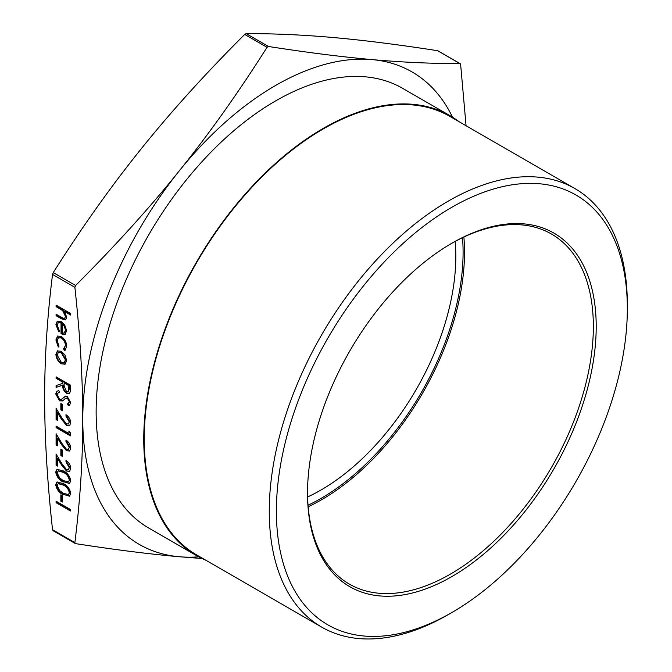 <?xml version="1.0" encoding="UTF-8"?>
<svg xmlns="http://www.w3.org/2000/svg" width="672" height="672" viewBox="0 0 672 672"><rect width="100%" height="100%" fill="white"/><g stroke="black" fill="none" stroke-linecap="round" stroke-linejoin="round"><path stroke-width="1.01" d="M196.342 555.517L148.714 528.024A253.873 146.572 -60 0 1 96.138 411.802A253.873 146.572 -60 0 1 206.951 156.324A253.873 146.572 -60 0 1 402.578 88.309L450.206 115.802A253.873 146.572 120 0 0 254.579 183.817A253.873 146.572 120 0 0 143.758 439.303A253.873 146.572 120 0 0 196.342 555.517A253.873 146.572 120 0 0 205.918 560.272M463.882 237.023A202.112 116.684 -60 0 1 464.52 252.193A202.112 116.684 -60 0 1 308.162 506.755M462.504 237.678A201.096 116.105 -60 0 1 463.092 252.193A201.096 116.105 -60 0 1 308.036 505.235M574.896 188.572L449.87 116.39A253.193 146.185 120 0 0 254.755 184.22A253.193 146.185 120 0 0 144.236 439.026A253.193 146.185 120 0 0 196.678 554.938L321.703 627.119A253.193 146.185 120 0 0 448.308 614.578L451.87 612.52A248.161 143.279 -60 0 1 276.394 511.216A248.161 143.279 -60 0 1 451.861 207.278A248.161 143.279 -60 0 1 627.337 308.591L627.337 304.483A253.193 146.185 120 0 0 574.896 188.572A253.193 146.185 120 0 0 379.789 256.402A253.193 146.185 120 0 0 269.262 511.216A253.193 146.185 120 0 0 321.703 627.119M307.6 496.986A190.798 110.158 120 0 0 455.809 256.393A190.798 110.158 120 0 0 455.154 241.424M451.147 243.65A202.112 116.684 -60 0 1 551.494 234.049A202.112 116.684 -60 0 1 593.351 326.567A202.112 116.684 -60 0 1 505.126 529.964A202.112 116.684 -60 0 1 349.381 584.111A202.112 116.684 -60 0 1 307.524 492.408M596.207 326.567A204.128 117.852 120 0 0 451.861 243.23A204.128 117.852 120 0 0 307.524 493.24A204.128 117.852 120 0 0 451.861 576.576A204.128 117.852 120 0 0 596.207 326.567M452.516 117.188A272.782 157.492 120 0 0 372.095 59.598C401.923 62.278 431.197 63.613 459.934 63.596L437.606 50.702C398.278 44.604 363.737 40.236 333.992 37.598C304.164 34.919 274.882 33.583 246.145 33.6L244.717 34.423C205.388 73.702 170.848 111.88 141.103 148.957C111.275 185.993 81.992 227.212 53.256 272.605L52.542 274.445C47.25 316.756 44.621 357.79 44.663 397.53C44.621 437.22 47.25 481.286 52.542 529.721L53.256 530.737M75.02 543.295L74.878 542.615C80.17 500.296 82.799 459.27 82.765 419.53C82.799 379.831 80.17 335.765 74.878 287.339L75.592 285.491C114.92 246.212 149.453 208.034 179.206 170.957C209.034 133.921 238.316 92.711 267.044 47.317L268.481 46.494C307.801 52.592 342.342 56.96 372.095 59.598A272.782 157.492 120 0 0 179.206 170.957A272.782 157.492 120 0 0 82.765 419.53A272.782 157.492 120 0 0 179.206 556.735C149.453 554.098 114.92 549.73 75.592 543.631L75.02 543.295L75.592 543.631M460.404 63.865L459.934 63.596L460.648 64.613L466.066 125.74M63.605 348.844L65.436 345.517C65.302 342.367 63.932 339.864 61.337 337.991L58.447 337.722L57.187 340.763L59.018 346.206L58.321 347.038L55.91 339.998L57.582 336.076L61.228 336.445C64.68 338.89 66.511 342.199 66.713 346.366L65.192 350.179L64.268 350.473L63.605 348.844L64.352 348.466M61.286 351.288L64.982 355.076L66.713 360.671L64.991 364.258L61.286 363.762C57.977 361.502 56.188 358.394 55.91 354.43L57.397 350.927L61.286 351.288M61.018 399.613L65.234 396.371L67.41 396.707L70.745 402.696L69.502 405.241L68.326 405.695L67.444 403.847L68.368 403.46L69.283 401.68L67.469 398.219L65.621 398.244L62.63 400.932L59.59 400.865L55.726 393.918L56.994 391.146L58.85 390.701L59.573 392.515L58.153 392.902L57.187 394.758L59.615 399.395L61.866 399.193M68.594 403.318L69.754 401.411L67.948 397.942L65.621 398.244M60.85 409.836L60.85 403.494L62.32 404.342L62.32 410.684L60.85 409.836L61.328 409.567L61.328 403.771M66.385 423.822L68.359 423.998L69.283 421.915L65.982 416.186L65.982 414.708C68.88 416.648 70.468 419.362 70.745 422.831L69.586 425.653L66.494 425.368L61.37 419.068L57.557 412.734L57.557 420.412L56.087 419.572L56.087 408.358L62 418.169L66.385 423.822M68.914 433.532L68.914 430.987L70.375 432.802L70.375 435.859L56.087 427.61L56.087 426.124L68.914 433.532L69.392 431.584M66.385 449.198L68.359 449.383L69.283 447.292L65.982 441.563L65.982 440.084C68.88 442.033 70.468 444.746 70.745 448.216L69.586 451.038L66.494 450.744L61.37 444.452L57.557 438.119L57.557 445.796L56.087 444.948L56.087 433.742L62 443.554L66.385 449.198M60.85 455.524L60.85 449.182L62.32 450.03L62.32 456.372L60.85 455.524L61.328 455.255L61.328 449.459M66.385 469.51L68.359 469.686L69.283 467.603L65.982 461.874L65.982 460.396C68.88 462.336 70.468 465.049 70.745 468.518L69.586 471.341L66.494 471.055L61.37 464.755L57.557 458.422L57.557 466.099L56.087 465.259L56.087 454.045L62 463.856L66.385 469.51M63.227 482.068C59.161 480.127 56.658 476.784 55.726 472.038L56.944 469.316L63.227 470.862C67.284 472.71 69.787 475.994 70.745 480.715L69.493 483.496L63.706 481.79C59.632 479.858 57.137 476.515 56.204 471.769L55.726 472.038M60.85 501.211L60.85 494.869L62.32 495.718L62.32 502.06L60.85 501.211L61.328 500.942L61.328 495.146M56.087 502.698L56.087 501.211L70.375 509.46L70.375 510.947L56.087 502.698L56.566 501.488M56.087 306.617L56.087 305.138L70.745 313.597L70.745 315.076L64.562 311.506L66.713 317.344L65.612 319.872L61.421 318.788L56.087 315.714L56.087 314.236L63.378 318.268L64.722 318.226L65.436 316.336L62.664 310.64L56.087 306.617L56.566 305.416M63.227 494.76C59.161 492.82 56.658 489.476 55.726 484.73L56.944 482.009L63.227 483.546C67.284 485.402 69.787 488.687 70.745 493.408L69.493 496.188L63.706 494.483C59.632 492.542 57.137 489.208 56.204 484.462L55.726 484.73M56.087 378.319L56.087 376.841L70.375 385.09L70.182 392.02L69.191 393.574L66.562 393.246C63.79 391.163 62.496 388.466 62.689 385.165L56.087 387.416L56.087 385.585L62.689 383.334L62.689 382.133L56.087 378.319L56.566 377.118M61.034 323.014L58.279 322.703L57.187 325.189L59.388 330.893L58.792 331.867L55.91 324.635L57.246 321.275L61.286 321.67L64.772 325.072L66.713 330.91L64.663 334.58L61.034 333.799L61.034 323.014L61.513 322.736L58.523 322.585M65.251 334.328L61.034 333.799M202.045 558.524L179.206 556.735A272.782 157.492 120 0 0 198.694 556.828M627.337 308.591A248.161 143.279 -60 0 1 451.87 612.52M459.11 121.724A253.873 146.572 120 0 0 450.206 115.802M70.745 314.53L65.033 311.237L64.562 311.506M65.848 319.712L61.9 318.52L56.566 315.437L56.087 315.714M56.566 315.437L56.566 314.504M64.94 318.058L65.436 316.336M65.906 316.067L63.143 310.372L62.664 310.64M63.143 310.372L56.566 306.348M70.375 510.392L56.566 502.421M62.32 501.514L61.328 500.942M56.204 484.462L57.196 481.891M69.72 496.037L63.706 494.483M68.578 494.39L69.754 492.332C68.897 488.653 66.881 486.125 63.714 484.756L58.38 483.546M69.283 492.61C68.418 488.93 66.402 486.402 63.235 485.033L58.136 483.655L57.187 485.629L59.64 490.585L63.235 493.282L68.368 494.542L69.754 492.332M56.204 471.769L57.196 469.199M69.72 483.344L63.706 481.79M68.578 481.698L69.754 479.64C68.897 475.961 66.881 473.441 63.714 472.063L58.38 470.854M69.283 479.917C68.418 476.238 66.402 473.71 63.235 472.34L58.136 470.963L57.187 472.937L59.64 477.893L63.235 480.589L68.368 481.849L69.754 479.64M68.594 469.526L69.283 467.603M69.754 467.326L66.461 461.597L65.982 461.874M66.461 461.597L66.461 460.706M69.796 471.198L66.494 471.055M66.973 470.778L61.849 464.478L58.036 458.153L57.557 458.422M57.557 465.553L56.087 465.259M56.566 464.982L56.566 454.835M62.32 455.826L61.328 455.255M68.594 449.215L69.283 447.292M69.754 447.023L66.461 441.294L65.982 441.563M66.461 441.294L66.461 440.395M69.796 450.895L66.494 450.744M66.973 450.475L61.849 444.175L58.036 437.842L57.557 438.119M57.557 445.25L56.087 444.948M56.566 444.679L56.566 434.532M70.375 435.305L56.566 427.333L56.087 427.61M56.566 427.333L56.566 426.401M68.594 423.839L69.283 421.915M69.754 421.638L66.461 415.909L65.982 416.186M66.461 415.909L66.461 415.019M69.796 425.51L66.494 425.368M66.973 425.09L61.849 418.79L58.036 412.465L57.557 412.734M57.557 419.866L56.087 419.572M56.566 419.294L56.566 409.147M62.32 410.138L61.328 409.567M62.866 400.781L60.068 400.588L56.204 393.641L55.726 393.918M56.204 393.641L57.229 391.028M59.489 392.314L58.405 392.776M61.488 399.336L65.713 396.094M69.728 405.098L68.326 405.695M68.804 405.418L67.964 403.662M69.754 401.411L69.283 401.68M67.948 397.942L67.469 398.219M60.068 400.588L59.59 400.865M69.418 393.414L66.562 393.246M67.032 392.977C64.268 390.886 62.975 388.189 63.16 384.888L62.689 385.165M63.16 384.888L56.087 387.416M56.566 387.139L56.566 385.426M62.689 382.133L63.16 381.856L62.689 383.334M63.16 381.856L56.566 378.05M68.351 391.742L69.392 388.542L69.392 385.451L64.63 382.704L64.151 382.973L64.134 385.988L66.562 391.768L68.132 391.91L68.914 385.728L64.151 382.973M69.392 385.451L68.914 385.728M65.47 363.98L61.286 363.762M61.757 363.493C58.456 361.234 56.658 358.117 56.381 354.152L55.91 354.43M56.381 354.152L57.641 350.801M64.445 362.418L65.906 359.646L61.748 352.489L58.607 352.338M61.278 362.275L64.21 362.569L65.436 359.923L61.278 352.758L58.355 352.456L57.187 355.16L61.278 362.275M65.906 359.646L65.436 359.923M61.748 352.489L61.278 352.758M65.419 350.028L64.268 350.473M64.747 350.196L64.1 348.634M64.075 348.575L65.436 345.517M65.906 345.24C65.78 342.098 64.411 339.587 61.816 337.714L61.337 337.991M61.816 337.714L58.699 337.596M58.792 346.76L56.381 339.73L55.91 339.998M56.381 339.73L57.817 335.958M59.262 331.59L56.381 324.358L55.91 324.635M56.381 324.358L57.506 321.149M61.513 333.522L61.513 322.736M64.487 332.842L65.906 329.969L64.932 326.298L62.798 323.635L62.32 323.904L62.32 333.06L64.268 333.001L65.436 330.246L64.453 326.575L62.32 323.904M64.932 326.298L64.453 326.575M65.906 329.969L65.436 330.246M74.878 542.615L52.542 529.721M75.592 285.491L53.256 272.605M268.481 46.494L246.145 33.6M52.542 274.445L74.878 287.339M244.717 34.423L267.044 47.317M61.9 318.52L61.421 318.788M60.346 308.524L59.867 308.801M63.714 484.756L63.235 485.033M63.714 472.063L63.235 472.34M61.849 464.478L61.37 464.755M61.849 444.175L61.37 444.452M61.849 418.79L61.37 419.068M63.764 397.673L63.294 397.95M69.392 388.542L68.914 388.819M437.934 50.812L460.194 63.664M53.004 530.67L75.256 543.514M64.722 318.226L65.201 317.957M68.368 494.542L68.846 494.264M58.136 483.655L58.615 483.378M68.368 481.849L68.846 481.572M58.136 470.963L58.615 470.694M68.359 469.686L68.838 469.409M68.359 449.383L68.838 449.106M68.359 423.998L68.838 423.721M58.153 392.902L58.624 392.624M68.368 403.46L68.846 403.192M68.132 391.91L68.611 391.642M64.21 362.569L64.688 362.3M58.355 352.456L58.834 352.178M58.447 337.722L58.926 337.445M58.279 322.703L58.75 322.426M64.268 333.001L64.739 332.724"/></g></svg>
